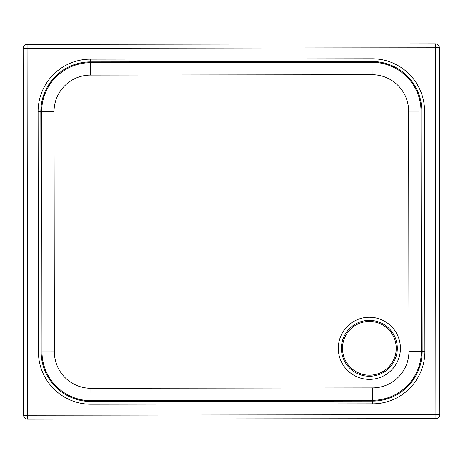 <?xml version="1.0" encoding="UTF-8"?>
<svg xmlns="http://www.w3.org/2000/svg" width="463" height="463" viewBox="0 0 463 463"><rect width="100%" height="100%" fill="white"/><g stroke="black" fill="none" stroke-linecap="round" stroke-linejoin="round"><path stroke-width="0.69" d="M54.044 111.635L38.093 111.658L38.417 351.857L41.155 351.857A49.697 49.697 -117.9 0 0 90.922 401.485L372.536 401.108A49.697 49.697 -117.9 0 0 422.163 351.348L421.839 111.143A49.697 49.697 -117.9 0 0 372.078 61.515L90.464 61.892A49.697 49.697 -117.9 0 0 40.837 111.652L41.155 351.857L41.988 351.851A48.864 48.864 -117.9 0 0 90.922 400.657L372.536 400.281A48.864 48.864 -117.9 0 0 421.336 351.348L421.012 111.149A48.864 48.864 -117.9 0 0 372.078 62.343L90.47 62.719L90.488 75.099L372.102 74.722A36.49 36.49 62.1 0 1 408.638 111.161L408.956 351.365A36.49 36.49 62.1 0 1 372.518 387.901L90.904 388.278A36.49 36.49 62.1 0 1 54.368 351.834L54.044 111.635A36.49 36.49 62.1 0 1 90.488 75.099M23.15 48.314A3.935 3.935 0 0 1 25.245 44.83L25.245 44.83A3.935 3.935 62.1 0 1 27.08 44.373L27.085 48.308L435.423 47.764L435.915 414.692L27.572 415.236L27.085 48.308L23.15 48.314L23.642 415.242L27.572 415.236L27.577 419.171L435.92 418.627L435.915 414.692L439.85 414.686A3.935 3.935 62.1 0 1 437.755 418.17A3.935 3.935 -117.9 0 0 439.85 414.686L439.358 47.758L435.423 47.764L435.417 43.829A3.935 3.935 62.1 0 1 439.358 47.758A3.935 3.935 -117.9 0 0 435.417 43.829L27.08 44.379A3.935 3.935 -117.9 0 0 23.15 48.314L23.642 415.242A3.935 3.935 -117.9 0 0 27.577 419.171L435.92 418.627A3.935 3.935 -117.9 0 0 437.755 418.17L437.755 418.17A3.935 3.935 0 0 1 435.92 418.627M381.917 372.061A26.866 26.866 -117.9 0 0 393.11 335.75A26.866 26.866 -117.9 0 0 356.799 324.557L356.799 324.557A26.866 26.866 -117.9 0 0 342.493 348.309A26.866 26.866 -117.9 0 0 381.917 372.061A26.866 26.866 -117.9 0 0 369.358 321.444A26.866 26.866 -117.9 0 0 356.799 324.557M369.324 320.355A27.954 27.954 62.1 0 1 393.585 362.251A27.954 27.954 62.1 0 1 345.166 362.321A27.954 27.954 62.1 0 1 369.324 320.355M369.318 317.248A31.062 31.062 -117.9 0 0 342.481 363.877A31.062 31.062 -117.9 0 0 396.276 363.802A31.062 31.062 -117.9 0 0 369.318 317.248M372.102 74.722L372.073 58.778L90.464 59.154A52.435 52.435 -117.9 0 0 38.093 111.658M408.638 111.161L424.583 111.143A52.435 52.435 -117.9 0 0 372.073 58.778M408.956 351.365L424.901 351.342L424.583 111.143M372.518 387.901L372.536 403.846A52.435 52.435 -117.9 0 0 424.901 351.342M90.904 388.278L90.922 404.222L372.536 403.846M54.368 351.834L41.988 351.851L41.664 111.652A48.864 48.864 -117.9 0 1 90.47 62.719L90.464 59.154M38.417 351.857A52.435 52.435 -117.9 0 0 90.922 404.222M23.642 415.242A3.935 3.935 0 0 0 27.577 419.171"/></g></svg>
